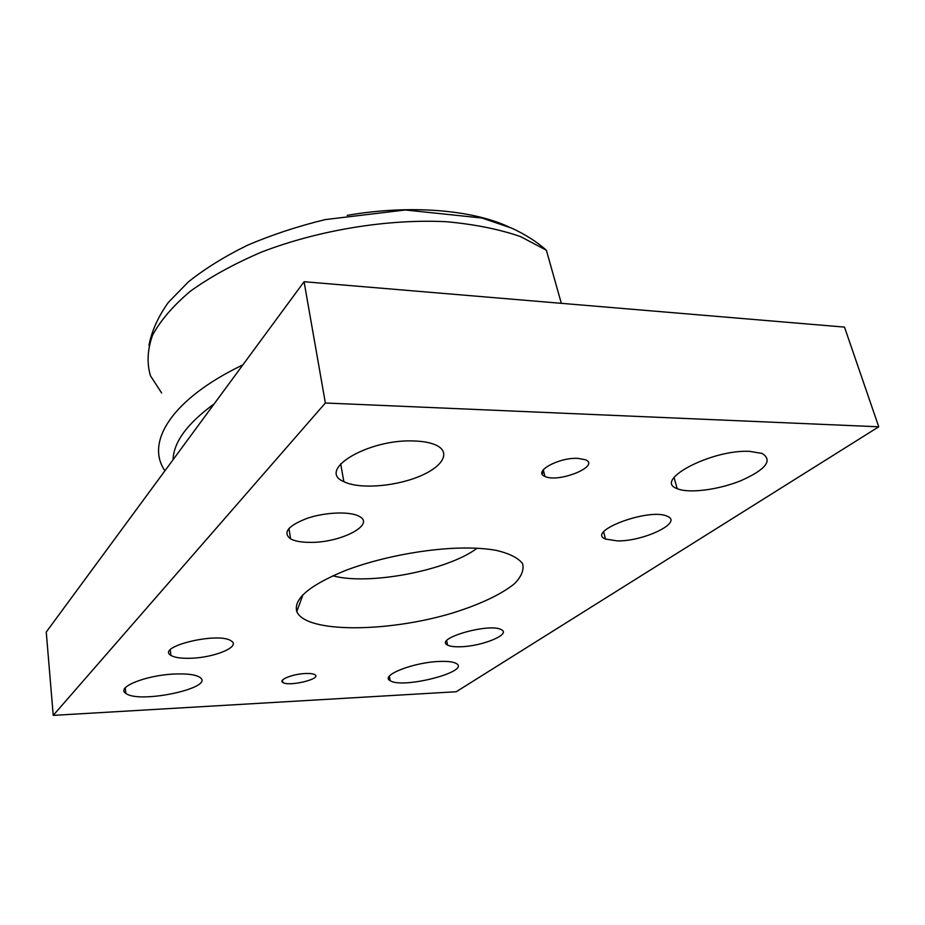 <?xml version="1.0" encoding="UTF-8"?>
<svg xmlns="http://www.w3.org/2000/svg" width="925" height="925" viewBox="0 0 925 925"><rect width="100%" height="100%" fill="white"/><g stroke="black" fill="none" stroke-linecap="round" stroke-linejoin="round"><path stroke-width="1.39" d="M332.815 575.789C368.601 585.675 447.434 570.632 477.069 548.271M464.188 548.005C476.595 547.935 487.313 548.733 496.367 550.398C509.571 553.543 518.324 557.972 522.602 563.683C524.186 569.904 521.457 576.599 514.416 583.768C501.153 594.544 478.907 604.892 451.805 613.24C387.043 632.631 305.481 633.163 296.798 611.518C293.306 599.053 309.251 585.49 344.62 570.829C379.053 557.44 427.234 548.236 464.188 548.005M878.75 426.795L844.49 327.103L304.071 281.72L46.25 632.041L53.222 715.383L325.369 402.999L878.75 426.795L456.256 691.738L53.222 715.383M191.093 658.242C181.392 658.588 174.663 657.64 170.905 655.374C155.458 646.76 218.624 631.521 231.204 640.933C241.136 646.494 214.947 657.559 191.093 658.242M310.199 542.374C301.527 542.374 294.983 541.217 290.6 538.882C282.426 532.65 287.952 525.793 307.181 518.312C325.38 512.138 349.719 511.224 358.923 516.208C376.336 524.406 340.816 542.882 310.199 542.374M617.403 540.905L605.47 539.055C585.467 531.389 649.928 507.328 667.445 516.347C683.182 522.533 643.638 541.449 617.403 540.905M460.985 646.748C454.591 646.991 450.117 646.436 447.538 645.06C433.64 638.643 490.042 622.456 501.431 629.752C511.236 634.33 482.445 646.205 460.985 646.748M749.747 451.354L762.235 453.481C772.953 460.419 765.9 469.472 741.075 480.618C718.309 489.903 688.616 493.684 677.158 488.631C652.692 480.538 711.406 449.296 749.747 451.354M174.883 674.013C187.104 673.539 195.348 674.614 199.627 677.227C216.635 687.472 139.363 704.283 125.835 693.357C115.486 687.391 146.173 675.03 174.883 674.013M439.248 661.456C447.457 661.109 453.088 661.768 456.141 663.422C471.588 671.4 402.421 689.31 390.188 680.673C379.62 675.678 413.047 662.323 439.248 661.456M414.423 440.994C423.511 441.306 430.726 442.693 436.057 445.145C451.978 452.51 442.058 467.772 417.152 477.277C392.478 486.908 358.333 489.082 343.846 481.647C316.119 470.212 368.451 438.612 414.423 440.994M577.674 458.349L585.409 459.725C601.03 466.015 558.191 483.347 544.86 476.375C532.696 471.842 558.492 457.378 577.674 458.349M305.331 673.527C309.991 673.331 313.159 673.712 314.847 674.683C322.374 678.811 288.82 686.928 282.842 682.465C277.963 679.898 292.728 673.978 305.331 673.527M325.369 402.999L304.071 281.72M542.235 474.097L543.333 469.969M242.87 364.878C171.287 399.195 145.202 442.589 164.939 470.779M173.056 459.737C173.646 442.046 187.336 423.43 214.161 403.89M509.132 227.053C472.236 209.721 410.087 204.46 347.199 215.363M161.632 392.986L150.509 375.862C146.705 363.201 147.399 349.638 152.579 335.174C160.522 320.42 173.172 305.724 190.527 291.086C210.484 276.806 234.187 263.787 261.625 252.039C318.882 230.036 387.656 218.797 446.266 221.711C474.49 224.266 499.246 229.227 520.544 236.592L546.374 250.224L561.325 303.319M303.007 594.659L296.798 611.518M282.495 680.129L282.842 682.465M302.244 595.446L302.382 596.336M543.299 469.784L544.86 476.375M340.678 463.795L343.846 481.647M389.379 676.187L390.188 680.673M125.257 687.865L125.835 693.357M674.059 477.462L677.158 488.631M447.538 645.06L446.683 640.805M605.47 539.055L603.678 531.956M290.6 538.882L288.935 528.395M170.905 655.374L170.269 649.94M148.948 345.314C151.746 330.907 158.21 316.627 168.327 302.44L188.446 281.813C205.142 268.551 224.856 256.341 247.611 245.183C271.8 234.846 297.688 226.313 325.253 219.583L405.347 209.987L481.913 218.011L511.641 228.128C525.215 234.372 536.801 241.737 546.374 250.224"/></g></svg>
